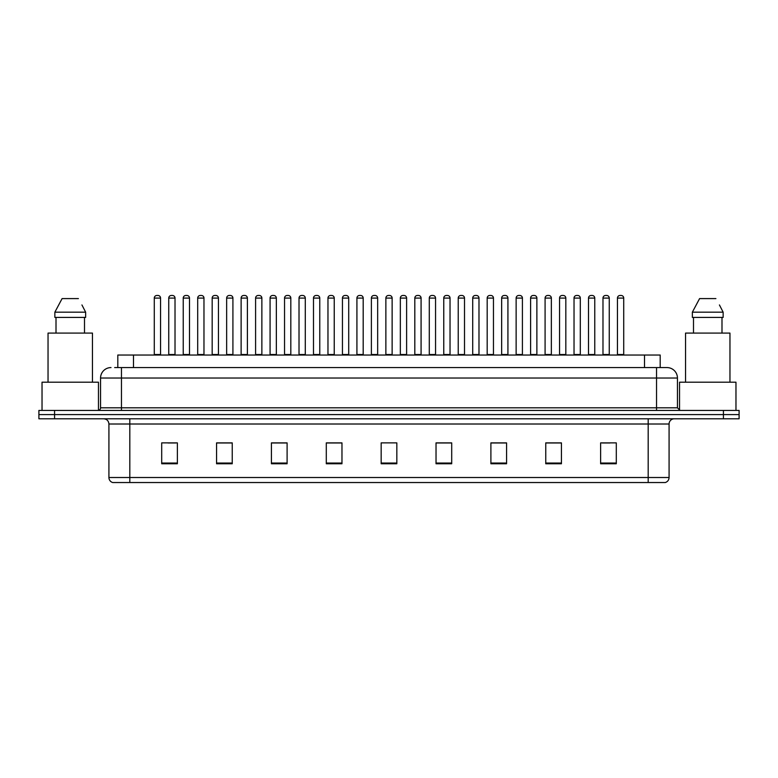 <?xml version="1.0" encoding="UTF-8"?>
<svg xmlns="http://www.w3.org/2000/svg" width="778" height="778" viewBox="0 0 778 778"><rect width="100%" height="100%" fill="white"/><g stroke="black" fill="none" stroke-linecap="round" stroke-linejoin="round"><path stroke-width="1.17" d="M117.809 367.576L117.809 355.031L660.191 355.031L660.191 367.576M669.08 477.517C668.934 480.026 667.68 481.699 665.316 482.535L648.181 482.535L648.181 477.517L669.08 477.517L669.08 424.01A5.222 5.222 0 0 1 674.302 418.788M648.181 482.535L112.684 482.535A5.222 5.222 0 0 1 108.92 477.517L108.92 424.01C108.609 420.84 106.868 419.099 103.698 418.788M739.1 418.788L739.1 414.606L38.9 414.606L38.9 418.788L54.577 418.788L54.577 414.606L38.9 414.606L38.9 410.424L54.577 410.424L54.577 414.606L739.1 414.606L739.1 418.788L54.577 418.788M616.302 463.776L616.302 442.876L600.626 442.876L600.626 463.776L616.302 463.776M561.434 463.776L561.434 442.876L545.757 442.876L545.757 463.776L561.434 463.776M506.575 463.776L506.575 442.876L490.899 442.876L490.899 463.776L506.575 463.776M451.707 463.776L451.707 442.876L436.03 442.876L436.03 463.776L451.707 463.776M177.374 463.776L177.374 442.876L161.698 442.876L161.698 463.776L177.374 463.776M232.243 463.776L232.243 442.876L216.566 442.876L216.566 463.776L232.243 463.776M287.101 463.776L287.101 442.876L271.425 442.876L271.425 463.776L287.101 463.776M341.97 463.776L341.97 442.876L326.293 442.876L326.293 463.776L341.97 463.776M396.838 463.776L396.838 442.876L381.162 442.876L381.162 463.776L396.838 463.776M500.876 442.983L494.234 442.983M558.769 442.983L552.137 442.983M602.191 442.983L610.03 442.983M341.659 442.983L335.026 442.983M327.188 442.983L341.97 442.983M283.766 442.983L277.124 442.983M225.863 442.983L219.231 442.983M167.97 442.983L175.809 442.983M436.03 442.983L450.812 442.983M442.974 442.983L436.341 442.983M385.081 442.876L392.919 442.876M287.101 442.983L271.425 442.983M232.243 442.983L216.566 442.983M506.575 442.983L490.899 442.983M561.434 442.983L545.757 442.983M114.911 367.576L666.989 367.576A10.454 10.454 0 0 1 677.444 378.03L677.444 407.808L680.05 410.424M114.667 367.576L121.465 367.576L121.465 378.03L100.557 378.03L100.557 407.808A2.616 2.616 0 0 1 97.95 410.424M111.011 367.576A10.454 10.454 0 0 0 100.557 378.03M739.1 410.424L739.1 414.606L739.1 410.424L54.577 410.424M677.444 378.03L656.535 378.03L656.535 367.576L666.989 367.576M160.55 298.081L154.277 298.081A2.616 2.616 0 0 1 156.893 295.465L157.934 295.465A2.616 2.616 0 0 1 160.55 298.081L160.55 354.515A0.525 0.525 0 0 0 161.065 355.031M154.277 298.081L154.277 354.515A0.525 0.525 0 0 1 153.752 355.031M168.748 298.081A2.616 2.616 0 0 1 171.364 295.465L172.405 295.465A2.616 2.616 0 0 1 175.021 298.081L168.748 298.081L168.748 354.515A0.525 0.525 0 0 1 168.233 355.031M175.021 298.081L175.021 354.515A0.525 0.525 0 0 0 175.546 355.031M156.893 295.465L157.934 295.465M189.492 298.081L183.229 298.081A2.616 2.616 0 0 1 185.835 295.465L186.885 295.465A2.616 2.616 0 0 1 189.492 298.081L189.492 354.515A0.525 0.525 0 0 0 190.017 355.031M183.229 298.081L183.229 354.515A0.525 0.525 0 0 1 182.704 355.031M218.443 298.081L212.17 298.081A2.616 2.616 0 0 1 214.786 295.465L215.827 295.465A2.616 2.616 0 0 1 218.443 298.081L218.443 354.515A0.525 0.525 0 0 0 218.968 355.031M212.17 298.081L212.17 354.515A0.525 0.525 0 0 1 211.655 355.031M241.122 298.081L241.122 354.515L247.394 354.515L247.394 298.081L241.122 298.081A2.616 2.616 0 0 1 243.738 295.465L244.778 295.465A2.616 2.616 0 0 1 247.394 298.081L247.394 354.515A0.525 0.525 0 0 0 247.919 355.031M241.122 354.515A0.525 0.525 0 0 1 240.597 355.031M269.548 355.031A0.525 0.525 0 0 0 270.073 354.515L270.073 298.081L270.073 354.515L276.346 354.515L276.346 298.081L270.073 298.081A2.616 2.616 0 0 1 272.679 295.465L273.73 295.465A2.616 2.616 0 0 1 276.346 298.081L276.346 354.515A0.525 0.525 0 0 0 276.861 355.031M197.7 298.081A2.616 2.616 0 0 1 200.316 295.465L201.356 295.465A2.616 2.616 0 0 1 203.972 298.081L197.7 298.081L197.7 354.515A0.525 0.525 0 0 1 197.174 355.031M203.972 298.081L203.972 354.515A0.525 0.525 0 0 0 204.488 355.031M226.651 298.081A2.616 2.616 0 0 1 229.257 295.465L230.307 295.465A2.616 2.616 0 0 1 232.914 298.081L226.651 298.081L226.651 354.515A0.525 0.525 0 0 1 226.126 355.031M232.914 298.081L232.914 354.515A0.525 0.525 0 0 0 233.439 355.031M255.592 298.081A2.616 2.616 0 0 1 258.208 295.465L259.259 295.465A2.616 2.616 0 0 1 261.865 298.081L255.592 298.081L255.592 354.515A0.525 0.525 0 0 1 255.077 355.031M261.865 298.081L261.865 354.515A0.525 0.525 0 0 0 262.39 355.031M98.466 410.376L98.466 382.202L42.031 382.202L42.031 410.424M92.456 382.202L92.456 333.091L48.041 333.091L48.041 382.202M82.342 305.735L85.648 312.182L54.859 312.182L62.094 298.596L54.859 312.182L54.859 317.414L85.648 317.414L85.648 312.182L85.648 317.414M85.648 312.182L81.933 304.947M56.006 317.414L56.006 333.091M84.501 333.091L84.501 317.414M78.413 298.596L62.094 298.596M735.969 410.424L735.969 382.202L679.534 382.202L679.534 410.376M729.959 382.202L729.959 333.091L685.544 333.091L685.544 382.202M719.835 305.735L723.141 312.182L692.352 312.182L699.587 298.596L692.352 312.182L692.352 317.414L723.141 317.414L723.141 312.182L723.141 317.414M723.141 312.182L719.426 304.947M693.499 317.414L693.499 333.091M721.994 333.091L721.994 317.414M715.906 298.596L699.587 298.596M305.287 298.081L299.015 298.081A2.616 2.616 0 0 1 301.631 295.465L302.681 295.465A2.616 2.616 0 0 1 305.287 298.081L305.287 354.515A0.525 0.525 0 0 0 305.812 355.031M299.015 298.081L299.015 354.515A0.525 0.525 0 0 1 298.499 355.031M327.441 355.031A0.525 0.525 0 0 0 327.966 354.515L327.966 298.081L327.966 354.515L334.239 354.515L334.239 298.081L327.966 298.081A2.616 2.616 0 0 1 330.582 295.465L331.623 295.465A2.616 2.616 0 0 1 334.239 298.081L334.239 354.515A0.525 0.525 0 0 0 334.764 355.031M363.19 298.081L356.917 298.081A2.616 2.616 0 0 1 359.533 295.465L360.574 295.465A2.616 2.616 0 0 1 363.19 298.081L363.19 354.515A0.525 0.525 0 0 0 363.705 355.031M356.917 298.081L356.917 354.515A0.525 0.525 0 0 1 356.392 355.031M284.544 298.081A2.616 2.616 0 0 1 287.16 295.465L288.2 295.465A2.616 2.616 0 0 1 290.816 298.081L284.544 298.081L284.544 354.515A0.525 0.525 0 0 1 284.019 355.031M290.816 298.081L290.816 354.515A0.525 0.525 0 0 0 291.342 355.031M313.495 298.081A2.616 2.616 0 0 1 316.101 295.465L317.152 295.465A2.616 2.616 0 0 1 319.768 298.081L313.495 298.081L313.495 354.515A0.525 0.525 0 0 1 312.97 355.031M319.768 298.081L319.768 354.515A0.525 0.525 0 0 0 320.283 355.031M342.446 298.081A2.616 2.616 0 0 1 345.053 295.465L346.103 295.465A2.616 2.616 0 0 1 348.709 298.081L342.446 298.081L342.446 354.515A0.525 0.525 0 0 1 341.921 355.031M348.709 298.081L348.709 354.515A0.525 0.525 0 0 0 349.234 355.031M392.131 298.081L385.869 298.081A2.616 2.616 0 0 1 388.475 295.465L389.525 295.465A2.616 2.616 0 0 1 392.131 298.081L392.131 354.515A0.525 0.525 0 0 0 392.657 355.031M385.869 298.081L385.869 354.515A0.525 0.525 0 0 1 385.343 355.031M414.81 298.081L414.81 354.515L421.083 354.515L421.083 298.081L414.81 298.081A2.616 2.616 0 0 1 417.426 295.465L418.467 295.465A2.616 2.616 0 0 1 421.083 298.081L421.083 354.515A0.525 0.525 0 0 0 421.608 355.031M414.81 354.515A0.525 0.525 0 0 1 414.295 355.031M450.034 298.081L443.761 298.081A2.616 2.616 0 0 1 446.377 295.465L447.418 295.465A2.616 2.616 0 0 1 450.034 298.081L450.034 354.515A0.525 0.525 0 0 0 450.559 355.031M443.761 298.081L443.761 354.515A0.525 0.525 0 0 1 443.236 355.031M472.713 298.081L472.713 354.515L478.985 354.515L478.985 298.081L472.713 298.081A2.616 2.616 0 0 1 475.319 295.465L476.369 295.465A2.616 2.616 0 0 1 478.985 298.081L478.985 354.515A0.525 0.525 0 0 0 479.501 355.031M472.713 354.515A0.525 0.525 0 0 1 472.188 355.031M501.654 298.081L501.654 354.515L507.927 354.515L507.927 298.081L501.654 298.081A2.616 2.616 0 0 1 504.27 295.465L505.321 295.465A2.616 2.616 0 0 1 507.927 298.081L507.927 354.515A0.525 0.525 0 0 0 508.452 355.031M501.654 354.515A0.525 0.525 0 0 1 501.139 355.031M371.388 298.081A2.616 2.616 0 0 1 374.004 295.465L375.045 295.465A2.616 2.616 0 0 1 377.661 298.081L371.388 298.081L371.388 354.515A0.525 0.525 0 0 1 370.873 355.031M377.661 298.081L377.661 354.515A0.525 0.525 0 0 0 378.186 355.031M400.339 298.081A2.616 2.616 0 0 1 402.955 295.465L403.996 295.465A2.616 2.616 0 0 1 406.612 298.081L400.339 298.081L400.339 354.515A0.525 0.525 0 0 1 399.814 355.031M406.612 298.081L406.612 354.515A0.525 0.525 0 0 0 407.127 355.031M429.291 298.081A2.616 2.616 0 0 1 431.897 295.465L432.947 295.465A2.616 2.616 0 0 1 435.554 298.081L429.291 298.081L429.291 354.515A0.525 0.525 0 0 1 428.766 355.031M435.554 298.081L435.554 354.515A0.525 0.525 0 0 0 436.079 355.031M458.232 298.081A2.616 2.616 0 0 1 460.848 295.465L461.899 295.465A2.616 2.616 0 0 1 464.505 298.081L458.232 298.081L458.232 354.515A0.525 0.525 0 0 1 457.717 355.031M464.505 298.081L464.505 354.515A0.525 0.525 0 0 0 465.03 355.031M487.184 298.081A2.616 2.616 0 0 1 489.8 295.465L490.84 295.465A2.616 2.616 0 0 1 493.456 298.081L487.184 298.081L487.184 354.515A0.525 0.525 0 0 1 486.658 355.031M493.456 298.081L493.456 354.515A0.525 0.525 0 0 0 493.981 355.031M536.878 298.081L530.606 298.081A2.616 2.616 0 0 1 533.222 295.465L534.262 295.465A2.616 2.616 0 0 1 536.878 298.081L536.878 354.515A0.525 0.525 0 0 0 537.404 355.031M530.606 298.081L530.606 354.515A0.525 0.525 0 0 1 530.081 355.031M565.83 298.081L559.557 298.081A2.616 2.616 0 0 1 562.173 295.465L563.214 295.465A2.616 2.616 0 0 1 565.83 298.081L565.83 354.515A0.525 0.525 0 0 0 566.345 355.031M559.557 298.081L559.557 354.515A0.525 0.525 0 0 1 559.032 355.031M594.771 298.081L588.508 298.081A2.616 2.616 0 0 1 591.115 295.465L592.165 295.465A2.616 2.616 0 0 1 594.771 298.081L594.771 354.515A0.525 0.525 0 0 0 595.296 355.031M588.508 298.081L588.508 354.515A0.525 0.525 0 0 1 587.983 355.031M623.723 298.081L617.45 298.081A2.616 2.616 0 0 1 620.066 295.465L621.107 295.465A2.616 2.616 0 0 1 623.723 298.081L623.723 354.515A0.525 0.525 0 0 0 624.248 355.031M617.45 298.081L617.45 354.515A0.525 0.525 0 0 1 616.935 355.031M516.135 298.081A2.616 2.616 0 0 1 518.741 295.465L519.792 295.465A2.616 2.616 0 0 1 522.408 298.081L516.135 298.081L516.135 354.515A0.525 0.525 0 0 1 515.61 355.031M522.408 298.081L522.408 354.515A0.525 0.525 0 0 0 522.923 355.031M545.086 298.081A2.616 2.616 0 0 1 547.693 295.465L548.743 295.465A2.616 2.616 0 0 1 551.349 298.081L545.086 298.081L545.086 354.515A0.525 0.525 0 0 1 544.561 355.031M551.349 298.081L551.349 354.515A0.525 0.525 0 0 0 551.874 355.031M574.028 298.081A2.616 2.616 0 0 1 576.644 295.465L577.684 295.465A2.616 2.616 0 0 1 580.3 298.081L574.028 298.081L574.028 354.515A0.525 0.525 0 0 1 573.512 355.031M580.3 298.081L580.3 354.515A0.525 0.525 0 0 0 580.826 355.031M602.979 298.081A2.616 2.616 0 0 1 605.595 295.465L606.636 295.465A2.616 2.616 0 0 1 609.252 298.081L602.979 298.081L602.979 354.515A0.525 0.525 0 0 1 602.454 355.031M609.252 298.081L609.252 354.515A0.525 0.525 0 0 0 609.767 355.031M185.835 295.465L186.885 295.465M214.786 295.465L215.827 295.465M243.738 295.465L244.778 295.465M272.679 295.465L273.73 295.465M301.631 295.465L302.681 295.465M330.582 295.465L331.623 295.465M359.533 295.465L360.574 295.465M388.475 295.465L389.525 295.465M417.426 295.465L418.467 295.465M446.377 295.465L447.418 295.465M475.319 295.465L476.369 295.465M504.27 295.465L505.321 295.465M533.222 295.465L534.262 295.465M562.173 295.465L563.214 295.465M591.115 295.465L592.165 295.465M620.066 295.465L621.107 295.465M133.485 367.576L133.485 355.031M644.515 367.576L644.515 355.031M648.181 418.788L648.181 424.01L108.92 424.01M669.08 424.01L648.181 424.01L648.181 477.517L129.819 477.517L129.819 482.535M108.92 477.517L129.819 477.517L129.819 418.788M723.423 418.788L723.423 410.424M396.838 463.046L381.162 463.046M341.97 463.046L326.293 463.046M287.101 463.046L271.425 463.046M232.243 463.046L216.566 463.046M177.374 463.046L161.698 463.046M451.707 463.046L436.03 463.046M506.575 463.046L490.899 463.046M561.434 463.046L545.757 463.046M616.302 463.046L600.626 463.046M121.465 410.424L121.465 407.808L677.444 407.808M100.557 407.808L121.465 407.808L121.465 378.03L656.535 378.03L656.535 410.424M154.277 354.515L160.55 354.515M168.748 354.515L175.021 354.515M183.229 354.515L189.492 354.515M212.17 354.515L218.443 354.515M197.7 354.515L203.972 354.515M226.651 354.515L232.914 354.515M255.592 354.515L261.865 354.515M299.015 354.515L305.287 354.515M356.917 354.515L363.19 354.515M284.544 354.515L290.816 354.515M313.495 354.515L319.768 354.515M342.446 354.515L348.709 354.515M385.869 354.515L392.131 354.515M443.761 354.515L450.034 354.515M371.388 354.515L377.661 354.515M400.339 354.515L406.612 354.515M429.291 354.515L435.554 354.515M458.232 354.515L464.505 354.515M487.184 354.515L493.456 354.515M530.606 354.515L536.878 354.515M559.557 354.515L565.83 354.515M588.508 354.515L594.771 354.515M617.45 354.515L623.723 354.515M516.135 354.515L522.408 354.515M545.086 354.515L551.349 354.515M574.028 354.515L580.3 354.515M602.979 354.515L609.252 354.515"/></g></svg>
